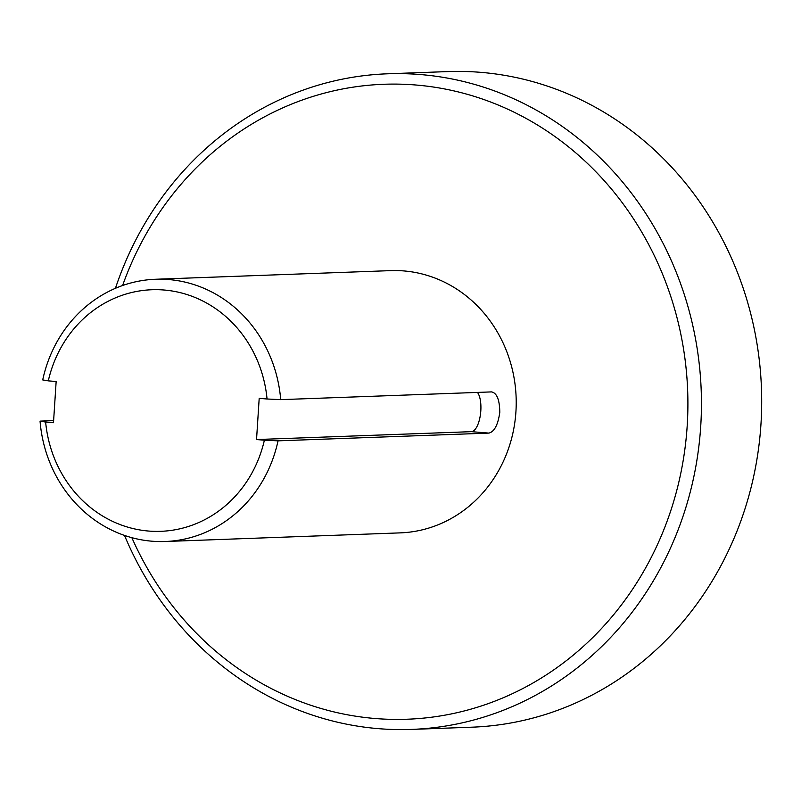 <?xml version="1.0" encoding="UTF-8"?>
<svg xmlns="http://www.w3.org/2000/svg" width="801" height="801" viewBox="0 0 801 801"><rect width="100%" height="100%" fill="white"/><g stroke="black" fill="none" stroke-linecap="round" stroke-linejoin="round"><path stroke-width="1.2" d="M115.434 288.31A328.02 301.947 87.9 0 1 387.424 73.802L447.669 71.589A328.02 301.947 87.9 0 1 760.95 424.35A328.02 301.947 87.9 0 1 471.739 727.198L411.504 729.411A328.02 301.947 87.9 0 1 124.515 535.428M387.424 73.802A328.02 301.947 87.9 0 1 700.705 426.563A328.02 301.947 87.9 0 1 411.504 729.411M122.593 285.526A317.697 292.435 87.9 0 1 459.053 92.125A317.697 292.435 87.9 0 1 687.188 425.932A317.697 292.435 87.9 0 1 450.402 714.112A317.697 292.435 87.9 0 1 131.855 537.681M155.564 279.259A131.214 120.781 87.9 0 1 280.7 399.639L267.053 398.998A120.881 111.269 87.9 0 0 164.135 290.022A120.881 111.269 87.9 0 0 48.3 380.865L42.713 379.924A131.214 120.781 87.9 0 1 155.564 279.259L390.618 270.628A131.214 120.781 87.9 0 1 515.924 411.734A131.214 120.781 87.9 0 1 400.24 532.875L165.186 541.506A131.214 120.781 87.9 0 1 40.05 421.126L53.627 420.625M477.486 392.42A20.666 8.02 -85.3 0 1 480.31 415.409A20.666 8.02 -85.3 0 1 471.419 431.659L256.53 439.549L264.38 440.2L278.037 440.84L488.89 433.101C494.377 431.739 498.012 424.82 499.794 412.335C499.624 399.799 496.88 392.991 491.554 391.899L280.7 399.639M278.037 440.84A131.214 120.781 87.9 0 1 165.186 541.506M264.38 440.2A120.881 111.269 87.9 0 1 148.545 531.043A120.881 111.269 87.9 0 1 45.637 422.067L40.05 421.126M48.3 380.865L56.15 381.516L53.487 422.718L45.637 422.067M256.53 439.549L259.194 398.347L267.053 398.998M471.419 431.659L488.89 433.101"/></g></svg>
